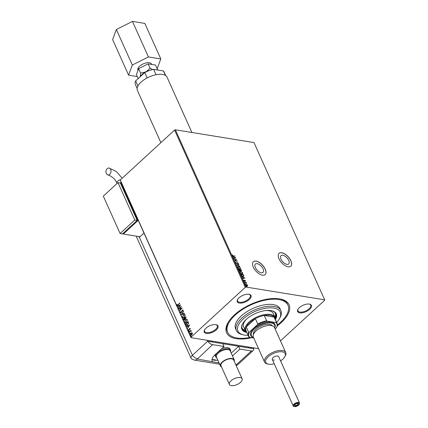 <?xml version="1.0" encoding="UTF-8"?>
<svg xmlns="http://www.w3.org/2000/svg" width="428" height="428" viewBox="0 0 428 428"><rect width="100%" height="100%" fill="white"/><g stroke="black" fill="none" stroke-linecap="round" stroke-linejoin="round"><path stroke-width="0.64" d="M255.329 267.586A5.644 2.884 47.4 0 0 259.143 271.914A5.644 2.884 47.4 0 0 263.011 272.369A5.644 2.884 47.4 0 0 263.054 268.843A5.644 2.884 47.4 0 0 259.234 264.515A5.644 2.884 47.4 0 0 255.372 264.06A5.644 2.884 47.4 0 0 255.329 267.586M280.998 259.191A5.644 2.884 47.4 0 0 284.818 263.52A5.644 2.884 47.4 0 0 288.681 263.98A5.644 2.884 47.4 0 0 288.723 260.449A5.644 2.884 47.4 0 0 284.909 256.121A5.644 2.884 47.4 0 0 281.041 255.666A5.644 2.884 47.4 0 0 280.998 259.191M278.981 258.785A8.704 4.451 47.4 0 0 284.866 265.456A8.704 4.451 47.4 0 0 290.826 266.163A8.704 4.451 47.4 0 0 290.89 260.722A8.704 4.451 47.4 0 0 285.005 254.05A8.704 4.451 47.4 0 0 279.045 253.349A8.704 4.451 47.4 0 0 278.981 258.785M290.789 266.195A8.704 4.451 47.4 0 0 290.815 260.791A8.704 4.451 47.4 0 0 284.968 254.141A8.704 4.451 47.4 0 0 279.008 253.381M253.306 267.179A8.704 4.451 47.4 0 0 259.191 273.85A8.704 4.451 47.4 0 0 265.151 274.557A8.704 4.451 47.4 0 0 265.221 269.116A8.704 4.451 47.4 0 0 259.336 262.444A8.704 4.451 47.4 0 0 253.376 261.738A8.704 4.451 47.4 0 0 253.306 267.179M265.114 274.589A8.704 4.451 47.4 0 0 265.146 269.185A8.704 4.451 47.4 0 0 259.298 262.535A8.704 4.451 47.4 0 0 253.339 261.776M251.712 337.692A34.229 16.034 -24.2 0 1 227.867 322.899A34.229 16.034 -24.2 0 1 234.4 314.949A34.229 16.034 -24.2 0 1 280.811 299.102A34.229 16.034 -24.2 0 1 281.25 322.568A34.229 16.034 -24.2 0 1 277.205 325.911M228.178 322.354A33.068 15.494 155.8 0 0 227.241 331.379L227.664 332.31A33.068 15.494 -24.2 0 1 235.191 315.078A33.068 15.494 -24.2 0 1 266.029 299.98A33.068 15.494 -24.2 0 1 287.985 305.201A33.068 15.494 -24.2 0 1 280.458 322.434A33.068 15.494 -24.2 0 1 277.333 325.071M249.331 299.504A7.543 3.531 -24.2 0 1 240.499 303.131A7.543 3.531 -24.2 0 1 237.567 299.579A7.543 3.531 -24.2 0 1 239.006 297.829A7.543 3.531 -24.2 0 1 249.23 294.336A7.543 3.531 -24.2 0 1 249.331 299.504M237.733 299.3A6.96 3.264 155.8 0 0 237.61 301.05A6.96 3.264 155.8 0 0 242.232 302.152A6.96 3.264 155.8 0 0 248.721 298.974A6.96 3.264 155.8 0 0 250.305 295.347A6.96 3.264 155.8 0 0 248.914 294.277M309.685 309.321A7.543 3.531 -24.2 0 1 300.852 312.943A7.543 3.531 -24.2 0 1 297.92 309.39A7.543 3.531 -24.2 0 1 299.359 307.641A7.543 3.531 -24.2 0 1 309.583 304.148A7.543 3.531 -24.2 0 1 309.685 309.321M298.086 309.118A6.96 3.264 155.8 0 0 297.963 310.867A6.96 3.264 155.8 0 0 302.585 311.964A6.96 3.264 155.8 0 0 309.075 308.786A6.96 3.264 155.8 0 0 310.658 305.159A6.96 3.264 155.8 0 0 309.267 304.089M216.29 329.87A7.543 3.531 -24.2 0 1 207.462 333.498A7.543 3.531 -24.2 0 1 204.525 329.945A7.543 3.531 -24.2 0 1 205.964 328.19A7.543 3.531 -24.2 0 1 216.194 324.702A7.543 3.531 -24.2 0 1 216.29 329.87M204.691 329.667A6.96 3.264 155.8 0 0 204.568 331.416A6.96 3.264 155.8 0 0 209.19 332.519A6.96 3.264 155.8 0 0 215.68 329.341A6.96 3.264 155.8 0 0 217.269 325.713A6.96 3.264 155.8 0 0 215.878 324.643M258.539 348.654L190.979 337.671L120.3 180.397L120.273 179.995L174.603 130.059L175.368 129.786L253.986 142.572L324.665 299.841L246.047 287.06L245.281 287.332L174.603 130.059M324.665 299.841L324.697 300.242L280.484 340.875M246.945 284.668L247.587 285.406L247.561 286.027L246.945 286.155L245.485 285.064L245.522 284.427L246.116 284.31L246.812 284.797M244.238 282.213L246.271 282.544L246.63 283.422L244.238 282.213M245.522 280.805L245.453 281.244L244.741 280.522L244.222 281.046L243.398 280.42L243.441 279.944L244.099 280.795L244.773 280.238L245.522 280.805L245.303 281.378M244.591 280.661L244.5 281.014M243.398 280.42L243.43 279.955M240.713 274.375L243.27 274.787L243.89 275.91L242.895 276.435L240.98 274.963L240.638 274.204L243.414 274.653L243.746 276.301M238.45 269.335L241.232 269.784L241.44 270.25L241.087 270.892L240.359 270.491L239.878 270.887L238.45 269.335M241.483 270.817L241.087 270.892M236.47 264.927L238.776 264.333L238.899 264.606L237.149 265.06L239.739 266.473L236.47 264.927M233.907 259.224L236.572 259.421L235.234 260.722L237.422 261.31L234.64 260.861L235.972 259.561L233.907 259.224M233.233 255.81L235.084 256.11L233.319 256.056L232.078 255.297L232.12 254.73L233.089 255.944L235.084 256.11M175.368 129.786L246.047 287.06M235.855 257.827L233.565 258.469L233.442 258.191L234.186 258.004L233.768 257.084L232.607 256.329L235.785 257.891M235.464 262.84L235.742 262.204L235.742 262.872L236.422 263.402L237.487 262.642L238.396 263.332L238.209 263.889L237.61 262.899L236.529 263.653L235.464 262.84L235.742 262.204L235.796 262.535M235.978 262.434L235.753 263.231M236.037 263.455L236.507 263.498L237.075 262.749M238.043 263.172L238.396 263.332L238.209 263.889M237.952 263.664L238.107 263.284M237.61 262.899L236.529 263.653M238.471 266.537L240.504 268.019L240.445 268.907L239.616 269.057L237.588 267.564L237.658 266.687L238.471 266.537L239.322 267.067M240.659 271.406L242.687 272.887L242.633 273.776L241.804 273.925L239.776 272.433L239.841 271.555L240.659 271.406L241.51 271.93M244.944 278.05L242.655 278.692L242.532 278.414L243.27 278.227L242.858 277.307L241.692 276.552L244.875 278.114M243.794 281.758L244.078 281.447L244.265 281.87L243.939 281.624M243.928 281.587L244.265 281.87M244.661 283.689L244.944 283.379L245.132 283.801L244.805 283.55M244.795 283.513L245.132 283.801M246.073 286.835L246.357 286.525L246.549 286.947L246.223 286.696M246.212 286.664L246.549 286.947M190.904 335.301L190.519 334.931L191.07 333.118L191.851 332.749L192.306 333.118L192.3 334.081L191.744 334.937L190.824 335.295L190.364 334.905L190.915 333.091L191.835 332.733M189.112 332.021L190.99 330.293L190.829 330.801L191.353 331.202L190.519 331.138L189.224 332.272L189.112 332.021L191.043 330.416M191.263 331.293L190.519 331.138M190.241 328.522L190.193 329.25L189.652 328.736L189.058 330.293L188.277 330.261L188.299 329.512L188.935 330.052L189.529 328.495L190.396 328.544M190.123 329.276L190.176 328.774L189.652 328.736M188.55 330.491L188.299 329.512M188.491 330.02L189.085 329.828M185.854 324.766L185.511 324.007L188.079 321.647L188.304 322.14L188.561 323.006L187.667 324.868L186.474 325.387L185.511 324.007M183.323 319.138L185.891 316.779L185.806 318.582L185.121 318.774L184.693 319.898L184.024 320.155L183.323 319.138L185.95 316.902M181.344 314.735L183.441 311.322L181.975 314.184L184.281 313.189L184.404 313.462L181.429 314.751M178.781 309.027L181.237 306.416L180.054 309.813L181.97 308.053L182.082 308.304L179.514 310.664L180.691 307.272L178.781 309.027M177.219 304.934L178.037 304.672L179.744 303.099L178.123 304.95L176.957 305.175L176.973 304.287L177.476 305.068M177.262 305.448L176.973 304.287M120.273 179.995L190.952 337.269L245.281 287.332M180.52 304.822L178.439 308.272L178.99 306.908L178.578 305.988L177.604 306.411L177.481 306.132L180.52 304.822M180.787 313.018L180.343 312.718L180.579 311.466L180.6 312.461L181.242 312.515L182.194 310.22L183.056 310.252L182.906 311.284L182.788 310.493L182.317 310.46L181.349 312.772L180.343 312.718L180.702 313.012M180.6 312.461L181.402 312.542L181.456 312.205M182.735 310L183.056 310.252M182.906 311.279L182.949 310.519L182.317 310.46M183.238 314.949L184.527 314.436L185.158 314.938L184.382 317.453L183.098 317.956L182.467 317.442L183.238 314.949L184.602 314.452M185.426 319.818L186.715 319.299L187.346 319.807L186.571 322.321L185.287 322.824L184.655 322.311L185.426 319.818L186.79 319.315M189.609 325.045L187.528 328.495L188.079 327.131L187.667 326.211L186.688 326.634L186.565 326.355L189.609 325.045M189.283 331.502L188.935 331.058L189.246 331.069L188.818 331.465L189.246 331.069M190.15 333.433L189.802 332.989L190.112 333L189.684 333.396L190.112 333M191.562 336.579L191.214 336.135L191.525 336.146L191.097 336.542L191.525 336.146M277.916 335.156A7.543 3.531 -24.2 0 1 278.51 336.483M190.952 337.269L190.979 337.671M287.985 305.201L287.568 304.265A33.068 15.494 155.8 0 0 280.196 298.974M177.374 304.955L178.198 304.699L179.803 303.222M178.476 308.026L178.99 306.908M179.15 306.935L178.578 305.988M177.636 306.159L180.504 304.923M179.204 306.555L180.07 305.437L178.888 305.854L179.204 306.555L179.91 305.41M178.824 308.802L181.21 306.614M182.028 308.171L180.054 309.813M179.696 310.498L180.691 307.272M180.504 312.745L180.734 311.493M180.76 312.483L181.402 312.542L180.76 312.483M181.616 312.226L181.857 310.712M182.018 310.733L182.194 310.22M182.349 310.247L183.211 310.279M182.949 310.519L182.472 310.487L182.949 310.519M181.542 314.703L183.516 311.488M184.318 313.269L181.975 314.184M183.179 317.967L182.467 317.442M182.628 317.469L183.398 314.976M183.339 317.624L184.431 317.228L185.062 315.222L184.457 314.805M184.27 317.202L184.901 315.195L184.377 314.789L183.355 315.201L182.729 317.191L183.248 317.613L184.431 317.228M184.11 320.165L183.617 319.796M183.778 319.823L183.484 319.165M183.831 319.438L184.741 319.673L183.987 319.465L184.741 319.673L184.816 318.298L183.703 319.149L184.58 319.646L184.655 318.272M184.976 318.159L185.843 318.357L185.137 318.186L185.843 318.357L185.902 317.298L184.917 318.031L185.688 318.336L185.741 317.271M185.367 322.835L184.655 322.311M184.816 322.338L185.586 319.844M185.522 322.493L186.619 322.097L187.25 320.085L186.645 319.668M186.458 322.07L187.09 320.058L186.565 319.652L185.543 320.069L184.912 322.059L185.436 322.482L186.619 322.097M185.672 324.033L188.133 321.765M186.555 325.392L186.014 324.793M186.538 324.927L187.715 324.643L188.416 323.119L188.09 322.166L185.886 324.017L186.715 325.029M188.416 323.119L187.929 322.14M187.715 324.643L188.256 323.097M186.378 324.9L187.555 324.617M187.566 328.249L188.079 327.131M188.234 327.153L187.667 326.211M186.726 326.382L189.588 325.146M188.293 326.778L189.155 325.66L187.978 326.077L188.293 326.778L188.999 325.633M190.176 328.774L189.813 328.763L190.176 328.774M188.652 330.047L189.09 330.079L188.652 330.047M189.246 329.854L189.16 329.383M189.315 329.405L189.278 328.838M189.438 328.865L189.69 328.522M189.096 331.085L189.401 331.095M191.241 331.149L190.679 331.165L191.241 331.149M189.962 333.011L190.267 333.027M191.016 334.974L190.594 334.691L191.626 334.691L192.076 333.332L191.819 333.086M190.749 334.717L191.787 334.712L192.236 333.353L191.899 333.091M192.236 333.353L191.027 333.348L190.594 334.691M191.375 336.162L191.685 336.173M232.035 254.906L232.388 254.895M232.211 255.479L233.089 255.944M233.485 258.282L234.186 258.004M232.72 256.586L235.641 257.934M234.105 257.239L234.271 258.073L235.197 257.742L234.105 257.239L234.421 257.94L235.197 257.742M233.87 259.143L236.572 259.421M237.31 261.059L235.234 260.722M234.614 260.802L235.972 259.561M235.828 262.567L235.598 263.006L235.828 262.567M236.507 263.498L236.764 263.156L236.507 263.498M236.973 262.84L237.487 262.642M237.337 262.781L237.775 262.953M238.252 263.471L238.064 264.023M237.802 263.798L237.963 263.418M237.46 263.033L237.171 263.124L237.46 263.033M236.561 265.002L238.776 264.333M239.616 266.2L237.149 265.06M239.851 267.473L240.504 268.019M240.354 268.153L240.365 268.966M237.588 266.762L238.321 266.671M237.861 266.986L238.048 268.212M238.68 268.704L240.081 268.747M239.503 268.805L240.167 268.688L240.22 267.987L238.583 266.788L237.925 266.911L237.872 267.602L239.354 268.939M238.53 269.506L241.232 269.784M241.082 269.924L240.943 271.026M239.327 270.662L240.087 270.325L239.883 269.8L238.851 269.635L239.766 270.635L240.087 270.325M238.851 269.635L239.07 270.453M240.654 270.726L241.06 269.993L240.167 269.849L240.969 270.64L241.173 270.25M240.167 269.849L240.333 270.512M242.039 272.336L242.687 272.887M242.542 273.021L242.553 273.834M239.776 271.63L240.509 271.539M240.049 271.85L240.236 273.08M240.868 273.567L242.269 273.615M241.692 273.674L242.355 273.556L242.409 272.85L240.771 271.657L240.113 271.775L240.06 272.47L241.542 273.808M243.741 276.044L243.666 276.365M242.639 276.317L243.569 275.734L243.243 274.856L241.034 274.498L241.381 275.589L242.639 276.317L243.42 275.873M243.569 275.734L243.371 276.14M241.381 275.589L242.783 276.183M241.034 274.498L241.531 275.455M242.569 278.505L243.27 278.227M241.809 276.809L244.73 278.152M243.19 277.462L243.361 278.296L244.281 277.965L243.19 277.462L243.511 278.163L244.281 277.965M244.645 280.741L244.356 281.148M243.345 280.115L243.693 280.121M244.099 280.795L243.5 280.591M243.955 280.929L244.27 280.763M244.351 280.404L244.773 280.238M244.629 280.377L245.003 280.527M244.318 282.384L246.271 282.544M247.314 285.31L247.587 285.406M247.443 285.54L247.411 286.161M245.458 284.502L246.116 284.31M245.972 284.443L246.801 284.807M246.325 285.925L246.683 286.038L247.336 285.364L246.228 284.561L245.619 285.299M246.683 286.038L247.191 285.497L246.683 286.038M246.228 284.561L245.736 285.101L246.833 285.904L247.336 285.364M276.659 322.455A23.208 10.871 155.8 0 0 279.393 318.753A23.208 10.871 155.8 0 0 270.368 307.823A23.208 10.871 155.8 0 0 243.2 318.978A23.208 10.871 155.8 0 0 243.5 334.883A23.208 10.871 155.8 0 0 248.085 335.295M243.5 334.883L242.302 334.616A24.364 11.417 -24.2 0 1 236.438 330.614A24.364 11.417 -24.2 0 1 241.986 317.913A24.364 11.417 -24.2 0 1 264.707 306.79A24.364 11.417 -24.2 0 1 280.891 310.637A24.364 11.417 -24.2 0 1 279.987 317.678L279.393 318.753M246.672 332.16A16.243 7.608 -24.2 0 1 245.319 330.555A16.243 7.608 -24.2 0 1 252.664 319.309A16.243 7.608 -24.2 0 1 270.416 314.452A16.243 7.608 -24.2 0 1 274.953 317.239L273.273 313.499A16.243 7.608 155.8 0 0 265.751 310.551M274.878 317.078A18.276 8.56 155.8 0 0 275.306 313.146M271.438 310.669A18.276 8.56 -24.2 0 1 275.541 313.601A18.276 8.56 -24.2 0 1 275.225 318.17M275.386 319.625A18.853 8.833 155.8 0 0 276.285 313.831A18.853 8.833 155.8 0 0 263.76 310.856A18.853 8.833 155.8 0 0 246.18 319.465A18.853 8.833 155.8 0 0 241.884 329.293A18.853 8.833 155.8 0 0 246.812 332.465M275.274 318.994A18.853 8.833 155.8 0 0 276.172 313.601M250.123 337.435A33.068 15.494 -24.2 0 1 227.664 332.31M280.891 310.637L280.051 308.77A24.364 11.417 155.8 0 0 263.867 304.923A24.364 11.417 155.8 0 0 241.146 316.046A24.364 11.417 155.8 0 0 235.598 328.741L236.438 330.614M241.788 329.052A18.853 8.833 155.8 0 0 246.416 331.962M245.833 331.384A18.276 8.56 -24.2 0 1 242.205 328.586A18.276 8.56 -24.2 0 1 242.74 323.568M242.023 328.105A18.276 8.56 155.8 0 0 245.244 330.395M246.426 319.235A16.243 7.608 155.8 0 0 243.639 326.815L245.319 330.555M277.028 323.274A15.665 7.34 -24.2 0 1 276.809 327.072L276.435 327.816A15.317 7.174 155.8 0 0 276.044 322.589L276.461 322.396A15.665 7.34 -24.2 0 1 277.028 323.274L274.632 317.945A15.665 7.34 155.8 0 0 274.07 317.068A15.665 7.34 155.8 0 0 270.255 315.254A15.665 7.34 155.8 0 0 264.242 315.468A15.665 7.34 155.8 0 0 255.356 318.641A15.665 7.34 155.8 0 0 246.277 326.992A15.665 7.34 155.8 0 0 246.057 330.785L248.454 336.119A15.665 7.34 -24.2 0 1 248.668 332.321L249.299 332.139A15.317 7.174 155.8 0 0 249.69 337.366L253.761 338.024M276.461 322.396L274.07 317.068L264.242 315.468L266.639 320.802L267.313 321.166A15.317 7.174 155.8 0 0 257.372 324.718L249.299 332.139M274.953 317.239A16.243 7.608 -24.2 0 1 275.247 319.315M257.372 324.718L257.752 323.975L255.356 318.641L246.277 326.992L248.668 332.321M276.044 322.589L267.313 321.166M249.69 337.366L249.016 336.997A15.665 7.34 -24.2 0 1 248.454 336.119M275.145 328.998L276.435 327.816M257.752 323.975A15.665 7.34 -24.2 0 1 266.639 320.802M298.466 402.957A3.135 1.466 155.8 0 0 294.4 404.374A3.135 1.466 155.8 0 0 294.378 406.579A3.135 1.466 155.8 0 0 294.501 406.6A3.135 1.466 155.8 0 0 299.226 404.401A3.135 1.466 155.8 0 0 298.466 402.957M294.154 406.52A3.483 1.632 -24.2 0 1 294.02 406.498A3.483 1.632 -24.2 0 1 293.185 405.926A3.483 1.632 -24.2 0 1 294.758 403.513A3.483 1.632 -24.2 0 1 298.562 402.475A3.483 1.632 -24.2 0 1 299.53 403.069A3.483 1.632 -24.2 0 1 299.402 404.075A3.483 1.632 -24.2 0 1 299.3 404.246M297.808 403.561A2.087 0.979 -24.2 0 1 297.888 403.577A2.087 0.979 -24.2 0 1 297.872 405.043A2.087 0.979 -24.2 0 1 295.165 405.99A2.087 0.979 -24.2 0 1 294.657 405.032A2.087 0.979 -24.2 0 1 297.808 403.561M294.769 404.861A1.739 0.813 155.8 0 0 294.769 405.209A1.739 0.813 155.8 0 0 295.256 405.509A1.739 0.813 155.8 0 0 297.16 404.99A1.739 0.813 155.8 0 0 297.947 403.786A1.739 0.813 155.8 0 0 297.685 403.55M138.03 70.283L137.939 70.085A7.415 3.472 -24.2 0 1 141.294 64.949A7.415 3.472 -24.2 0 1 149.393 62.734A7.415 3.472 -24.2 0 1 151.464 64.007L151.651 64.425M160.88 142.674L137.447 90.538A16.243 7.608 -24.2 0 1 144.792 79.287A16.243 7.608 -24.2 0 1 162.544 74.429A16.243 7.608 -24.2 0 1 167.081 77.217L191.915 132.477M149.361 70.529A9.282 4.35 155.8 0 0 145.916 71.867L140.63 73.113L140.218 76.714M140.363 76.585A9.282 4.35 -24.2 0 1 145.916 71.867L150.169 68.309L152.662 69.571M165.727 75.617L164.031 71.845A15.665 7.34 155.8 0 0 163.464 70.968L153.641 69.373A15.665 7.34 155.8 0 0 144.755 72.546L135.676 80.892A15.665 7.34 155.8 0 0 135.457 84.691L137.153 88.462M147.162 77.907L144.755 72.546M137.966 85.996L135.676 80.892M165.481 75.456L163.464 70.968M156.038 74.702L153.641 69.373M157.488 69.994L157.504 69.502L156.723 69.871M138.185 78.581L136.42 74.654L138.624 68.662L148.168 63.858L155.503 65.051L157.504 69.502M148.168 63.858L150.169 68.309M138.624 68.662L140.63 73.113M137.276 76.564L128.598 75.151L132.322 65.035L148.425 56.929L160.805 58.946L157.183 68.785M132.322 65.035L116.352 29.505L112.634 39.622L128.598 75.151M116.352 29.505L132.455 21.4L148.425 56.929M132.455 21.4L144.835 23.412L160.805 58.946M221.64 348.708A8.121 3.804 -24.2 0 1 230.045 349.088L230.548 350.211A8.121 3.804 -24.2 0 1 230.596 351.736M217.039 360.242L212.079 359.44M248.556 347.033L248.978 347.964L212.449 342.026L212.026 341.089M216.841 357.92A8.121 3.804 -24.2 0 1 215.728 356.872L215.225 355.748A8.121 3.804 -24.2 0 1 215.075 354.742M230.981 380.818A6.96 3.264 155.8 0 0 229.397 384.446A6.96 3.264 155.8 0 0 234.02 385.542A6.96 3.264 155.8 0 0 240.509 382.365A6.96 3.264 155.8 0 0 242.093 378.737A6.96 3.264 155.8 0 0 237.47 377.64A6.96 3.264 155.8 0 0 230.981 380.818M242.093 378.737L233.693 360.039A6.96 3.264 155.8 0 0 229.066 358.937A6.96 3.264 155.8 0 0 222.576 362.115A6.96 3.264 155.8 0 0 220.992 365.742L229.397 384.446M234.25 361.275A7.543 3.531 155.8 0 0 234.218 359.798L230.227 350.917A7.543 3.531 155.8 0 0 225.219 349.724A7.543 3.531 155.8 0 0 218.189 353.17A7.543 3.531 155.8 0 0 216.472 357.102L220.463 365.983A7.543 3.531 155.8 0 0 221.549 366.983M215.728 356.872A8.121 3.804 -24.2 0 1 217.579 352.635A8.121 3.804 -24.2 0 1 225.155 348.927A8.121 3.804 -24.2 0 1 230.548 350.211M234.218 359.798A7.543 3.531 155.8 0 0 229.21 358.611A7.543 3.531 155.8 0 0 222.18 362.051A7.543 3.531 155.8 0 0 220.463 365.983M250.936 347.418L251.359 348.355L253.74 348.74L238.653 346.289L239.915 349.093L251.364 350.955A5.799 2.964 47.4 0 0 253.189 350.548A5.799 2.964 47.4 0 0 253.74 348.74L253.323 347.804M232.479 355.925L239.915 349.093M209.645 340.704L210.062 341.64L207.682 341.25L222.769 343.705L224.031 346.509L212.582 344.647L197.335 359.017L219.093 362.933M207.259 340.319L207.682 341.25L192.407 355.288L207.682 341.25A5.799 2.964 47.4 0 0 212.582 344.647M224.031 346.509L214.851 354.946A11.604 5.436 155.8 0 0 212.208 360.991A11.604 5.436 155.8 0 0 212.502 361.483M212.01 359.397A11.604 5.436 155.8 0 0 217.841 360.151M231.216 353.121L238.653 346.289M138.849 236.566L139.234 237.422A5.799 2.718 -24.2 0 1 139.378 237.289L192.407 355.288A5.799 2.718 155.8 0 0 191.487 358.819L194.301 360.071A5.799 4.178 -80.8 0 0 197.335 359.017M139.378 237.289L143.969 233.067M197.308 358.685A5.799 2.964 47.4 0 1 192.407 355.288A5.799 2.718 155.8 0 0 191.086 358.311A5.799 2.718 155.8 0 0 192.707 359.306M107.219 168.653A3.483 2.509 99.2 0 1 109.038 168.022A3.483 2.509 99.2 0 1 110.991 170.59A3.483 2.509 99.2 0 1 109.739 174.266A3.483 2.509 99.2 0 1 107.92 174.897A3.483 2.509 99.2 0 1 105.967 172.329A3.483 2.509 99.2 0 1 107.219 168.653M123.018 233.426L123.291 234.036L139.967 236.748M121.563 183.205L121.167 183.141L137.971 220.538L123.291 234.036M121.167 183.141L120.643 183.617M123.264 233.201L137.393 220.409L120.771 183.906M137.971 220.538L138.372 220.602M120.113 233.517L122.494 233.907L137.179 220.409L120.37 183.007L117.989 182.622L103.303 196.12L120.113 233.517L134.799 220.024L137.179 220.409M134.799 220.024L117.989 182.622M274.466 360.028A3.483 1.632 -24.2 0 1 272.299 359.456A3.483 1.632 -24.2 0 1 273.091 357.637A3.483 1.632 -24.2 0 1 276.338 356.048A3.483 1.632 -24.2 0 1 278.649 356.599L299.53 403.069M280.586 360.911A10.673 5.002 155.8 0 0 282.78 359.215A10.673 5.002 155.8 0 0 284.813 356.733A10.673 5.002 155.8 0 0 280.661 351.704A10.673 5.002 155.8 0 0 268.169 356.84A10.673 5.002 155.8 0 0 268.303 364.153A10.673 5.002 155.8 0 0 274.236 363.768M268.303 364.153L267.345 363.939A11.604 5.436 -24.2 0 1 264.552 362.035A11.604 5.436 -24.2 0 1 267.195 355.989A11.604 5.436 -24.2 0 1 278.013 350.692A11.604 5.436 -24.2 0 1 285.722 352.522A11.604 5.436 -24.2 0 1 285.289 355.877L284.813 356.733M274.68 327.96A12.765 5.981 155.8 0 0 268.613 322.905A12.765 5.981 155.8 0 0 254.339 329.025A12.765 5.981 155.8 0 0 253.515 337.473M253.547 337.548A13.343 6.249 -24.2 0 1 253.734 328.49A13.343 6.249 -24.2 0 1 269.126 322.081A13.343 6.249 -24.2 0 1 274.717 328.035M253.435 334.402A10.443 4.89 -24.2 0 1 255.928 329.282A10.443 4.89 -24.2 0 1 265.333 324.579A10.443 4.89 -24.2 0 1 272.438 325.858M264.552 362.035L253.333 337.071A11.604 5.436 -24.2 0 1 255.976 331.021A11.604 5.436 -24.2 0 1 266.794 325.724A11.604 5.436 -24.2 0 1 274.498 327.559L285.722 352.522M235.962 365.084L251.364 350.955M253.189 350.548L237.915 364.586A5.799 2.964 -132.6 0 1 236.09 364.988M120.648 179.653A3.483 1.632 155.8 0 0 117.641 181.188A3.483 1.632 155.8 0 0 116.849 183.002C115.025 179.075 112.05 176.373 107.92 174.897M121.349 182.729A8.121 3.804 155.8 0 0 120.423 183.131M294.378 406.579L294.02 406.498M293.185 405.926L272.299 359.456M299.226 404.401L299.402 404.075M237.915 364.586L236.24 365.71M194.301 360.071L219.655 364.196M191.086 358.311L136.179 236.133M122.199 178.225L116.314 171.51L109.038 168.022M121.22 182.451L120.065 182.959M117.063 183.473L116.849 183.002"/></g></svg>
